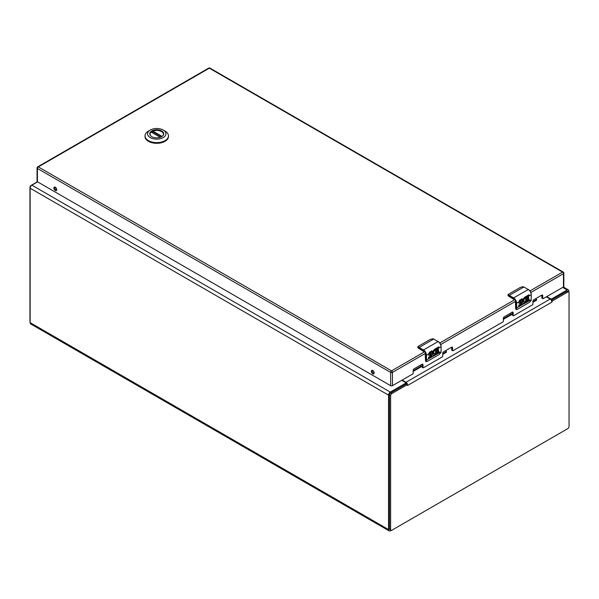 <?xml version="1.0" encoding="UTF-8"?>
<svg xmlns="http://www.w3.org/2000/svg" width="599" height="599" viewBox="0 0 599 599"><rect width="100%" height="100%" fill="white"/><g stroke="black" fill="none" stroke-linecap="round" stroke-linejoin="round"><path stroke-width="0.9" d="M391.184 530.4L390.585 530.744A2.89 1.67 -60 0 1 389.14 530.886A2.89 1.67 -60 0 1 388.541 529.561L388.541 395.138A2.486 1.438 -60 0 1 390.293 392.09L405.291 383.427A1.273 0.734 0 0 0 405.665 382.911A1.273 0.734 0 0 0 405.291 382.387L401.734 380.335M37.602 181.864L31.889 185.166A2.486 1.438 120 0 0 30.13 188.213L30.13 322.636A2.89 1.67 120 0 0 30.729 323.962L389.14 530.886M546.752 296.61L550.309 298.669A1.273 0.734 0 0 0 552.113 298.669L567.111 290.006A2.486 1.438 -60 0 1 568.354 289.886A2.486 1.438 -60 0 1 568.87 291.024L568.87 292.042M405.658 384.318A1.273 0.734 0 0 0 405.665 384.214L405.665 382.911M546.348 296.842L550.174 299.058A2.486 1.438 -120 0 1 551.469 300.458L552.308 300.945L551.934 302.098L551.469 300.458L552.308 300.945L567.845 291.975A1.7 0.981 -60 0 1 568.698 291.893L567.567 291.241A1.7 0.981 120 0 0 566.721 291.324L551.327 300.211M389.485 528.895A1.7 0.981 120 0 0 389.837 529.673L390.967 530.325A1.7 0.981 -60 0 1 390.615 529.546L390.615 395.692A1.7 0.981 -60 0 1 391.813 393.61L407.35 384.64L406.234 383.989L390.69 392.959A1.7 0.981 120 0 0 389.485 395.041L389.485 528.895L390.615 529.546M406.234 383.989L407.268 383.719L407.492 385.494L407.268 383.719A2.486 1.438 -120 0 0 405.972 382.312L402.139 380.103M405.665 383.435L405.972 383.615A0.891 0.517 60 0 1 406.414 384.086M568.698 291.893A1.7 0.981 -60 0 1 569.05 292.671L569.05 426.525A1.7 0.981 -60 0 1 567.845 428.607L391.813 530.242A1.7 0.981 -60 0 1 390.967 530.325M37.423 181.767L31.155 185.383A1.7 0.981 120 0 0 29.95 187.465L29.95 321.319A1.7 0.981 120 0 0 30.13 321.948M151.891 136.714A6.739 3.886 180 0 1 150.005 134.019A6.739 3.886 180 0 1 151.974 131.263A6.739 3.886 180 0 1 159.319 130.425A6.739 3.886 180 0 1 163.475 134.019A6.739 3.886 180 0 1 161.588 136.714M151.794 130.956A6.986 4.036 180 0 1 161.678 130.956A6.986 4.036 180 0 1 161.678 136.662A6.986 4.036 180 0 1 151.794 136.662A6.986 4.036 180 0 1 151.794 130.956M163.242 137.568A9.202 5.316 180 0 1 150.229 137.568A9.202 5.316 180 0 1 150.229 130.05A9.202 5.316 180 0 1 163.242 130.05A9.202 5.316 180 0 1 163.242 137.568M150.229 130.05L148.455 131.076A11.71 6.761 0 0 0 145.025 135.861A11.71 6.761 0 0 0 152.258 142.105A11.71 6.761 0 0 0 165.017 140.645A11.71 6.761 0 0 0 168.454 135.861A11.71 6.761 0 0 0 165.025 131.076A11.71 6.761 0 0 0 165.017 131.076L163.242 130.05M145.025 135.861L145.025 136.542A11.71 6.761 0 0 0 152.258 142.794A11.71 6.761 0 0 0 165.017 141.327A11.71 6.761 0 0 0 168.454 136.542L168.454 135.861M152.633 132.761L152.91 131.121A6.694 3.864 180 0 1 159.836 130.859A6.694 3.864 180 0 1 163.43 134.288A6.694 3.864 180 0 1 163.422 134.498M150.057 134.498A6.694 3.864 180 0 1 150.042 134.288A6.694 3.864 180 0 1 151.248 132.079L160.277 137.291M422.093 366.266A1.273 0.734 60 0 1 421.966 366.378A1.273 0.734 60 0 1 421.329 366.311L419.906 365.487M413.183 371.432L421.868 366.416M442.751 354.361L446.48 352.212L445.708 350.595M413.183 370.759L421.104 366.184M442.751 353.68L446.48 351.531M512.257 314.205A1.273 0.734 60 0 1 512.13 314.318A1.273 0.734 60 0 1 511.494 314.258L510.071 313.434M503.347 319.379L512.033 314.363M532.923 302.3L536.644 300.151L535.873 298.534M503.347 318.698L511.269 314.123M532.923 301.626L536.644 299.478M433.332 353.904A2.007 1.161 -60 0 1 433.249 353.859L435.503 353.388L435.503 349.973A4.253 2.456 -120 0 0 435.353 348.798L438.82 346.806A4.253 2.456 60 0 1 438.97 347.944L436.454 349.397A4.253 2.456 60 0 1 436.454 349.427L436.454 350.482L438.498 349.307L438.498 350.355L436.454 351.538L436.454 352.669L438.97 351.216L438.97 352.302L435.503 353.987A3.339 1.932 -60 0 1 435.428 354.076A3.272 1.894 -60 0 1 433.669 355.229A3.339 1.932 -60 0 1 432.733 355.11A3.339 1.932 -60 0 1 432.493 351.71L434.649 349.21L435.241 349.112L434.964 350.385L435.181 349.112M429.992 353.125L429.835 353.245A0.666 0.389 120 0 0 429.992 354.211L430.621 353.852A2.007 1.161 -60 0 1 431.624 353.747A2.007 1.161 -60 0 1 431.931 355.357A2.007 1.161 -60 0 1 430.621 357.124L428.577 358.307L428.577 357.214L430.621 356.031A0.666 0.389 120 0 0 430.718 354.848L429.685 355.447A2.007 1.153 -60 0 1 428.989 355.402A2.007 1.153 -60 0 1 428.644 353.934L429.535 352.16L431.894 350.804A4.253 2.456 60 0 1 432.044 351.942L429.842 353.036L432.044 351.942M433.931 339.176L433.706 339.049A5.316 3.07 -120 0 0 433.137 338.772L430.501 339.289L418.476 346.229L418.559 347.188A5.316 3.07 60 0 1 419.128 347.465L423.478 349.973L438.056 341.557L433.706 339.049L419.128 347.465L418.903 347.854L423.253 350.363L423.478 349.973A4.253 2.456 60 0 1 426.481 355.185L428.644 353.934M433.391 338.884L438.281 341.692C439.958 342.86 440.886 344.462 441.059 346.507L441.156 346.634C440.984 344.47 440.003 342.77 438.213 341.542L438.056 341.557A4.253 2.456 -120 0 1 441.059 346.769L441.059 351.785L441.059 346.769L436.454 349.427M436.454 350.482L436.304 349.307L438.82 347.854L438.82 346.806M433.249 353.859A2.007 1.161 -60 0 1 433.077 351.883A2.007 1.161 -60 0 1 434.814 350.303M432.658 355.057A3.339 1.932 120 0 0 433.519 355.147A3.272 1.894 120 0 0 435.278 353.994A3.339 1.932 120 0 0 435.353 353.904L435.503 353.987M435.503 354.129L438.82 352.219L438.82 351.299M436.454 352.669L436.304 351.448L438.348 350.273L438.348 349.389M431.894 351.853L431.894 350.804M428.921 355.357A2.007 1.153 120 0 0 429.535 355.357L430.569 354.758A0.771 0.442 -60 0 1 430.853 354.84M428.577 358.135L430.471 357.034A2.007 1.161 120 0 0 431.759 355.342A2.007 1.161 120 0 0 431.55 353.709M429.588 354.189A0.666 0.389 -60 0 1 429.842 353.036M417.75 347.098A2.126 1.228 0 0 0 417.743 347.203A2.126 1.228 0 0 0 418.372 348.064L424.384 351.883M425.29 353.447L425.582 360.298M418.903 347.854L417.93 346.701L417.743 347.031L418.401 346.274M433.399 353.949L434.125 350.767L434.964 350.385M423.253 350.363C424.931 351.538 425.859 353.14 426.031 355.185L426.481 355.185L426.481 360.201A5.316 3.07 60 0 1 426.443 360.838L427.229 361.384L439.247 354.443L441.111 352.294L441.059 351.523M426.114 361.579A2.126 1.228 -60 0 1 426.024 361.534A2.126 1.228 -60 0 1 425.582 360.561L426.166 361.616L427.147 361.429M523.496 301.844A2.007 1.161 -60 0 1 523.414 301.806L525.675 301.334L525.675 297.913A4.253 2.456 -120 0 0 525.525 296.745L528.984 294.745A4.253 2.456 60 0 1 529.134 295.884L526.618 297.336A4.253 2.456 60 0 1 526.618 297.366L526.618 298.429L528.662 297.246L528.662 298.302L526.618 299.478L526.618 300.608L529.134 299.156L529.134 300.249L525.675 301.933A3.339 1.932 -60 0 1 525.593 302.023A3.272 1.894 -60 0 1 523.833 303.176A3.339 1.932 -60 0 1 522.897 303.049A3.339 1.932 -60 0 1 522.657 299.657L524.814 297.149L525.405 297.052L525.128 298.332L525.345 297.052M520.157 301.065L519.999 301.192A0.666 0.389 120 0 0 520.157 302.158L520.786 301.791A2.007 1.161 -60 0 1 521.789 301.694A2.007 1.161 -60 0 1 522.096 303.304A2.007 1.161 -60 0 1 520.786 305.063L518.741 306.246L518.741 305.161L520.786 303.978A0.666 0.389 120 0 0 520.883 302.787L519.85 303.386A2.007 1.153 -60 0 1 519.153 303.349A2.007 1.153 -60 0 1 518.809 301.874L519.7 300.106L522.058 298.744A4.253 2.456 60 0 1 522.208 299.882L520.007 300.983L522.208 299.882M524.095 287.123L523.87 286.996A5.316 3.07 -120 0 0 523.301 286.711L520.666 287.235L508.641 294.176L508.723 295.127A5.316 3.07 60 0 1 509.292 295.412L513.643 297.92L528.221 289.504L523.87 286.996L509.292 295.412L509.068 295.801L513.418 298.309L513.643 297.92A4.253 2.456 60 0 1 516.652 303.124L518.809 301.874M523.556 286.824L528.445 289.631C530.122 290.807 531.051 292.409 531.223 294.446L531.32 294.581C531.148 292.409 530.167 290.717 528.378 289.489L528.221 289.504A4.253 2.456 -120 0 1 531.223 294.708L531.223 299.732L531.223 294.708L526.618 297.366M526.618 298.429L526.469 297.254L528.984 295.801L528.984 294.745M523.414 301.806A2.007 1.161 -60 0 1 523.249 299.829A2.007 1.161 -60 0 1 524.979 298.242M522.822 303.004A3.339 1.932 120 0 0 523.683 303.087A3.272 1.894 120 0 0 525.443 301.933A3.339 1.932 120 0 0 525.525 301.844L525.675 301.933M525.675 302.076L528.984 300.159L528.984 299.245M526.618 300.608L526.469 299.395L528.513 298.212L528.513 297.336M522.058 299.799L522.058 298.744M519.086 303.296A2.007 1.153 120 0 0 519.7 303.296M519.85 303.386L520.733 302.705A0.771 0.442 -60 0 1 521.018 302.787M518.741 306.074L520.636 304.981A2.007 1.161 120 0 0 521.924 303.281A2.007 1.161 120 0 0 521.714 301.656M519.76 302.136A0.666 0.389 -60 0 1 520.007 300.983M507.922 295.037A2.126 1.228 0 0 0 507.915 295.142A2.126 1.228 0 0 0 508.536 296.011L514.556 299.829M515.454 301.387L515.746 308.245M509.068 295.801L507.915 294.978L508.566 294.221M523.563 301.896L524.29 298.714L525.128 298.332M513.418 298.309C515.095 299.485 516.024 301.087 516.196 303.124L516.652 303.124L516.652 308.148A5.316 3.07 60 0 1 516.608 308.777L517.394 309.331L529.419 302.39L531.276 300.241L531.223 299.47M516.278 309.518A2.126 1.228 -60 0 1 516.188 309.473A2.126 1.228 -60 0 1 515.746 308.507L516.331 309.563L517.311 309.376M543.196 298.661L563.464 286.966L563.464 273.668L530.864 292.492M425.619 353.253L392.45 372.406L392.45 385.696L412.711 373.978A0.659 0.382 -60 0 0 413.183 373.17L413.183 370.452A1.318 0.764 120 0 1 414.111 368.834L422.063 364.244A1.318 0.764 120 0 1 422.722 364.177A1.318 0.764 120 0 1 422.991 364.784L422.991 367.509A0.659 0.382 -60 0 0 423.456 367.779L442.287 356.907A0.659 0.382 -60 0 0 442.751 356.098L442.751 353.373A1.318 0.764 120 0 1 443.687 351.763L451.639 347.173A1.318 0.764 120 0 1 452.29 347.106A1.318 0.764 120 0 1 452.567 347.712L452.567 350.43A0.659 0.382 -60 0 0 453.031 350.7L502.875 321.94A0.659 0.382 -60 0 0 503.347 321.116L503.347 318.391A1.318 0.764 120 0 1 504.276 316.781L512.227 312.191A1.318 0.764 120 0 1 512.886 312.124A1.318 0.764 120 0 1 513.156 312.723L513.156 315.448A0.659 0.382 -60 0 0 513.62 315.718L532.451 304.869A0.659 0.382 -60 0 0 532.923 304.045L532.923 301.319A1.318 0.764 120 0 1 533.851 299.702L541.803 295.112A1.318 0.764 120 0 1 542.462 295.052A1.318 0.764 120 0 1 542.731 295.651L542.731 298.377A0.659 0.382 -60 0 0 543.196 298.646M392.45 385.696A1.273 0.734 180 0 1 390.645 385.696L390.645 372.406L37.415 168.469L37.415 181.767L390.645 385.696M37.415 181.767A1.273 0.734 180 0 1 37.048 181.242L37.048 167.952A1.273 0.734 0 0 0 37.415 168.469A1.273 0.734 120 0 1 38.321 166.911L391.544 370.841L424.713 351.695M529.965 290.927L562.558 272.111A1.273 0.734 -120 0 1 563.464 273.668A1.273 0.734 0 0 0 563.839 273.151L563.839 286.442A1.273 0.734 180 0 1 563.464 286.966M56.718 189.666A1.999 1.153 -120 0 0 55.842 187.652A1.999 1.153 -120 0 0 54.299 187.12A1.999 1.153 -120 0 0 54.299 189.426A1.999 1.153 -120 0 0 56.299 190.579A1.999 1.153 -120 0 0 56.718 189.666M374.173 372.952A1.999 1.153 -120 0 0 373.304 370.938A1.999 1.153 -120 0 0 371.762 370.407A1.999 1.153 -120 0 0 371.762 372.713A1.999 1.153 -120 0 0 373.761 373.866A1.999 1.153 -120 0 0 374.173 372.952M542.297 298.122A0.659 0.382 -60 0 1 541.833 297.86L541.833 295.135A1.318 0.764 120 0 0 541.833 295.097M512.722 315.201A0.659 0.382 -60 0 1 512.257 314.932L512.257 312.206A1.318 0.764 120 0 0 512.257 312.169M452.133 350.183A0.659 0.382 -60 0 1 451.668 349.913L451.668 347.188A1.318 0.764 120 0 0 451.668 347.15M422.557 367.254A0.659 0.382 -60 0 1 422.093 366.985L422.093 364.267A1.318 0.764 120 0 0 422.093 364.229M54.861 187.045A1.999 1.153 -120 0 0 55.205 188.91A1.999 1.153 -120 0 0 56.643 190.138M372.323 370.332A1.999 1.153 -120 0 0 372.66 372.189A1.999 1.153 -120 0 0 374.105 373.417M388.541 529.561L30.13 322.636M405.291 383.427L405.291 384.521M552.113 298.669L552.113 299.762M388.541 395.138L30.13 188.213M390.293 392.09L31.889 185.166M562.648 287.43L567.111 290.006M550.309 298.669L550.309 299.141M390.69 392.959L391.813 393.61M567.845 291.975L566.721 291.324M390.615 395.692L389.485 395.041M551.934 302.098L407.732 385.359M550.174 299.058L405.972 382.312M161.618 136.699L152.633 131.51M152.91 131.121L162.052 136.4M429.835 353.245L432.493 351.71M435.503 349.973L435.001 350.265M430.419 339.334L433.137 338.772M426.443 360.838L426.031 360.201L441.059 351.785A5.316 3.07 60 0 1 441.014 352.422M426.031 360.201L426.031 355.185M423.471 351.021L418.431 348.214L418.559 347.188M418.476 346.229L430.501 339.289M441.044 352.145L439.172 354.488M434.125 350.767L434.679 350.445M439.247 354.443L427.229 361.384M519.999 301.192L522.657 299.657M525.675 297.913L525.173 298.205M520.591 287.28L523.301 286.711M516.608 308.777L516.196 308.148L531.223 299.732A5.316 3.07 60 0 1 531.186 300.361M516.196 308.148L516.196 303.124M513.635 298.968L508.603 296.153L508.723 295.127M508.641 294.176L520.666 287.235M531.216 300.092L529.336 302.435M524.29 298.714L524.844 298.392M529.419 302.39L517.394 309.331M392.45 372.406A1.273 0.734 -120 0 0 391.544 370.841A1.273 0.734 -60 0 0 390.645 372.406A1.273 0.734 0 0 0 392.45 372.406M515.784 301.2L440.699 344.545M563.839 273.151A1.273 1.273 0 0 0 563.202 272.043A1.273 0.734 120 0 0 562.558 272.111L209.336 68.174L38.321 166.911A1.273 0.734 -120 0 0 37.685 166.844A1.273 1.273 0 0 0 37.048 167.952M439.801 342.987L514.885 299.635M208.699 68.114A1.273 0.734 -120 0 1 209.336 68.174A1.273 0.734 -60 0 1 209.972 68.114A1.273 1.273 0 0 0 208.699 68.114L37.685 166.844M451.668 347.188L452.567 347.712M451.668 349.913L452.567 350.43M422.093 364.267L422.991 364.784M422.093 366.985L422.991 367.509M512.257 312.206L513.156 312.723M512.257 314.932L513.156 315.448M541.833 297.86L542.731 298.377M541.833 295.135L542.731 295.651M563.382 287.011L568.354 289.886M160.397 137.246L151.39 132.042M424.332 351.913L418.431 348.214L417.743 347.031M426.166 361.616L425.485 360.433L425.23 353.477M514.496 299.859L508.603 296.153L507.915 294.978M516.331 309.563L515.657 308.373L515.402 301.417M563.202 272.043L209.972 68.114M451.803 350.213L452.702 350.737M422.228 367.292L423.126 367.808M512.392 315.231L513.291 315.755M541.968 298.16L542.866 298.676"/></g></svg>
